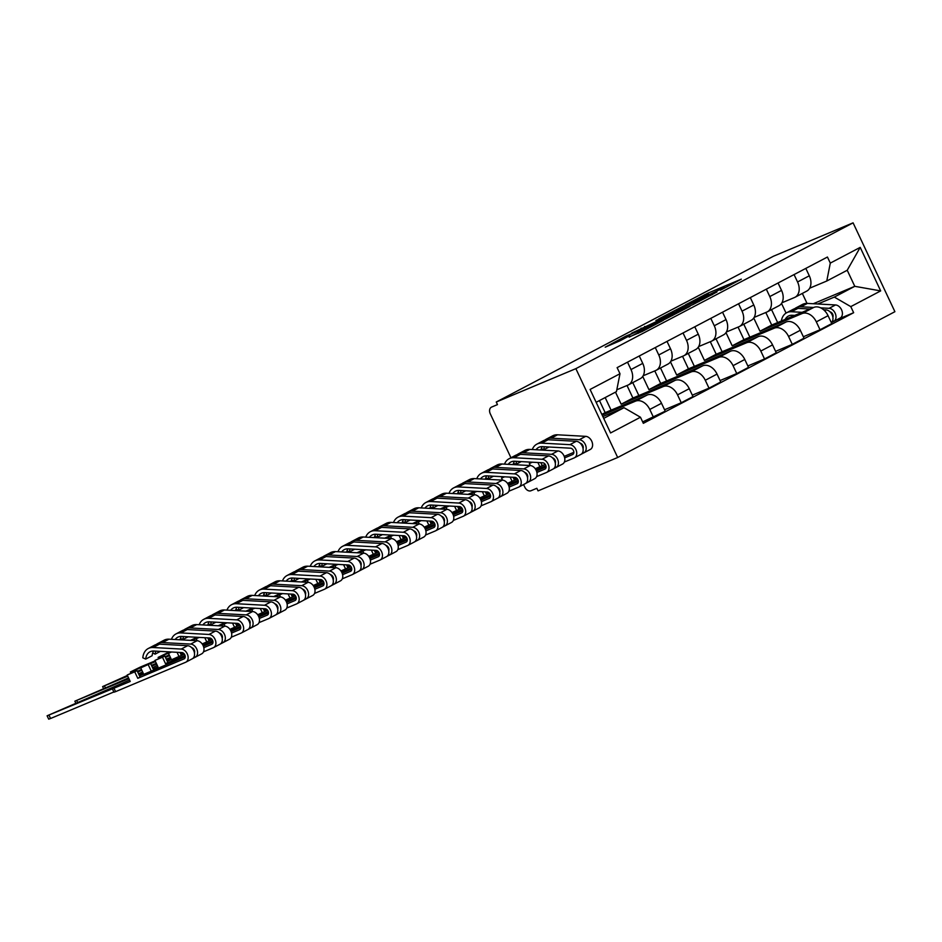 <?xml version="1.0" encoding="UTF-8"?>
<svg xmlns="http://www.w3.org/2000/svg" width="942" height="942" viewBox="0 0 942 942"><rect width="100%" height="100%" fill="white"/><g stroke="black" fill="none" stroke-linecap="round" stroke-linejoin="round"><path stroke-width="1.41" d="M720.359 290.242L741.33 279.15L707.995 293.127L685.364 304.878L702.355 296.812L707.689 294.752L703.144 297.46L722.349 288.429L724.904 287.534L720.289 290.148M629.091 336.989L642.15 331.513L663.451 320.256L625.723 336.212L605.211 347.186L620.107 340.757L629.621 335.693L621.084 339.073L632.565 333.409L656.645 323.459L629.162 337.154M575.868 368.652L496.257 402.022L773.476 256.224L853.087 222.842L575.868 368.652L617.681 457.494L894.9 311.696L853.087 222.842M692.865 304.643L716.968 291.973L683.633 305.95L658.741 318.902L692.865 304.643M689.921 306.397L665.711 318.926L631.576 333.185L661.802 319.067L668.349 315.57L655.926 320.457L689.815 306.256M523.564 484.553L524.788 487.144A5.734 4.086 -117.7 0 0 530.994 490.735L536.846 488.286L538.059 490.876L617.681 457.494M496.257 402.022L497.47 404.613L491.618 407.074A5.734 4.086 -117.7 0 0 491.394 407.18A5.734 4.086 -117.7 0 0 490.287 413.832L510.953 457.753M513.543 463.264L514.214 464.665M806.222 291.349A13.176 9.396 -117.7 0 0 806.752 291.102A13.176 9.396 -117.7 0 0 809.296 275.794L805.81 268.388M753.753 318.031L759.97 331.219L802.042 313.58A13.176 9.396 62.3 0 1 816.325 321.858L828.065 315.688A13.176 9.396 -117.7 0 0 813.782 307.41L771.71 325.049L765.811 312.508M828.065 315.688L831.786 323.589L820.046 329.759L803.349 336.753M794.071 274.569L797.556 281.976A13.176 9.396 62.3 0 1 795.013 297.272A13.176 9.396 62.3 0 1 794.483 297.519L781.907 302.794M749.879 337.154L743.791 324.213M816.325 321.858L820.046 329.759M778.469 305.95A13.176 9.396 -117.7 0 0 778.999 305.703A13.176 9.396 -117.7 0 0 781.542 290.395L778.057 282.989M775.596 351.354L792.281 344.36L804.032 338.19L800.311 330.289A13.176 9.396 -117.7 0 0 786.028 322.011L743.956 339.65L738.057 327.11M766.317 289.17L769.791 296.565A13.176 9.396 62.3 0 1 767.247 311.873A13.176 9.396 62.3 0 1 766.717 312.12L754.153 317.395M722.125 351.755L716.038 338.814M725.999 332.632L732.205 345.82L774.277 328.181A13.176 9.396 62.3 0 1 788.56 336.459L792.281 344.36M750.703 320.551A13.176 9.396 -117.7 0 0 751.233 320.292A13.176 9.396 -117.7 0 0 753.777 304.996L750.303 297.59M747.842 365.955L764.527 358.961L776.267 352.779L772.546 344.878A13.176 9.396 -117.7 0 0 758.263 336.6L716.191 354.239L710.292 341.699M738.552 303.771L742.037 311.166A13.176 9.396 62.3 0 1 739.494 326.474A13.176 9.396 62.3 0 1 738.964 326.721L726.4 331.996M694.372 366.356L688.272 353.415M698.246 347.221L704.451 360.421L746.523 342.782A13.176 9.396 62.3 0 1 760.806 351.06L764.527 358.961M722.95 335.14A13.176 9.396 -117.7 0 0 723.48 334.893A13.176 9.396 -117.7 0 0 726.023 319.585L722.538 312.191M720.077 380.556L736.762 373.562L748.513 367.38L744.792 359.479A13.176 9.396 -117.7 0 0 730.509 351.201L688.437 368.84L682.538 356.3M710.798 318.372L714.283 325.767A13.176 9.396 62.3 0 1 711.74 341.075A13.176 9.396 62.3 0 1 711.21 341.322L698.634 346.585M666.606 380.957L660.519 368.004M670.48 361.822L676.697 375.022L718.77 357.383A13.176 9.396 62.3 0 1 733.053 365.661L736.762 373.562M695.196 349.741A13.176 9.396 -117.7 0 0 695.726 349.494A13.176 9.396 -117.7 0 0 698.269 334.186L694.784 326.792M692.323 395.157L709.008 388.163L720.748 381.981L717.039 374.08A13.176 9.396 -117.7 0 0 702.756 365.802L660.683 383.441L654.772 370.901M683.032 332.962L686.518 340.368A13.176 9.396 62.3 0 1 683.974 355.676A13.176 9.396 62.3 0 1 683.445 355.923L670.881 361.186M638.853 395.558L632.765 382.605M642.727 376.423L648.932 389.623L691.004 371.984A13.176 9.396 62.3 0 1 705.287 380.262L709.008 388.163M667.431 364.342A13.176 9.396 -117.7 0 0 667.96 364.095A13.176 9.396 -117.7 0 0 670.504 348.787L667.018 341.393M664.569 409.746L681.254 402.752L692.994 396.582L689.273 388.681A13.176 9.396 -117.7 0 0 674.99 380.403L632.918 398.042L627.019 385.502M655.279 347.563L658.764 354.969A13.176 9.396 62.3 0 1 656.221 370.265A13.176 9.396 62.3 0 1 655.691 370.524L643.127 375.787M611.099 410.147L605.176 397.571M615.491 392.143L621.178 404.212L663.25 386.573A13.176 9.396 62.3 0 1 677.534 394.851L681.254 402.752M639.677 378.943A13.176 9.396 -117.7 0 0 640.207 378.696A13.176 9.396 -117.7 0 0 642.75 363.388L639.265 355.982M642.656 421.898L665.24 411.183L661.519 403.282A13.176 9.396 -117.7 0 0 647.236 395.004L605.164 412.643L599.477 400.562M627.525 362.164L630.999 369.558A13.176 9.396 62.3 0 1 628.467 384.866A13.176 9.396 62.3 0 1 627.937 385.113L616.81 389.776M602.185 415.139L635.485 401.174A13.176 9.396 62.3 0 1 649.78 409.452L653.489 417.353M601.832 414.386L605.164 412.643M621.178 404.212L632.918 398.042M648.932 389.623L660.683 383.441M676.697 375.022L688.437 368.84M704.451 360.421L716.191 354.239M732.205 345.82L743.956 339.65M759.97 331.219L771.71 325.049M817.868 303.983L834.318 297.083L854.783 286.321L847.223 270.26L826.77 281.022L809.673 288.193M813.264 303.736L854.783 286.321L880.676 290.901L850.779 306.621L834.318 297.083M781.519 303.43L786.064 313.097M807.023 303.395L802.337 293.421M826.77 281.022L830.302 263.101L860.199 247.381L880.676 290.901M603.704 418.378L624.004 407.698L640.466 417.235L643.327 423.323L853.652 312.709L850.779 306.621M640.466 417.235L610.569 432.955L590.092 389.446L619.989 373.727L616.445 391.637L596.145 402.316M830.302 263.101L827.441 257.025L617.116 367.639L619.989 373.727M624.004 407.698L602.856 416.564M777.645 322.564L771.545 309.612M837.179 319.609L853.652 312.709M860.199 247.381L847.223 270.26M712.564 294.21L683.233 306.374L675.956 310.248L712.67 294.434M672.235 314.875L683.715 309.223L664.393 317.984L672.235 314.875L672.541 315.535M794.73 315.393L792.222 315.264A13.471 9.597 -117.7 0 0 788.383 316.053A13.471 9.597 -117.7 0 0 785.216 319.385M791.256 316.853A13.471 9.597 62.3 0 1 792.057 315.252M781.365 320.998A17.191 12.246 62.3 0 1 786.652 312.756L793.058 309.388A17.191 12.246 62.3 0 1 797.956 308.375L809.92 309.023M786.652 312.756A17.191 12.246 62.3 0 1 791.551 311.743L802.066 312.32M823.602 309.777L826.075 309.918A7.159 5.11 62.3 0 1 832.281 315.134A7.159 5.11 62.3 0 1 831.327 322.611M830.102 311.884A3.438 2.449 62.3 0 1 832.563 313.945A3.438 2.449 62.3 0 1 832.869 317.148M794.648 308.74A17.191 12.246 62.3 0 1 796.084 307.798A17.191 12.246 62.3 0 1 800.971 306.786L813.617 307.469M796.084 307.798L802.49 304.431A17.191 12.246 62.3 0 1 807.376 303.418L835.507 304.949A7.159 5.11 62.3 0 1 841.901 310.66A7.159 5.11 62.3 0 1 840.134 318.055A7.159 5.11 62.3 0 1 839.852 318.196M820.682 307.857L829.101 308.317A7.159 5.11 62.3 0 1 835.495 314.027A7.159 5.11 62.3 0 1 833.729 321.422A7.159 5.11 62.3 0 1 833.446 321.563L831.35 322.67M832.799 320.174L833.446 321.563M502.345 479.761L501.556 480.09M474.803 491.3L467.974 494.373M469.387 494.456L474.709 492.219M531.853 462.192L529.322 463.499L530.287 465.548M564.658 457.871L572.606 454.55A3.438 2.449 -117.7 0 0 572.748 454.48A3.438 2.449 -117.7 0 0 573.596 450.924A3.438 2.449 -117.7 0 0 570.522 448.192L542.404 446.649A13.471 9.597 -117.7 0 0 538.565 447.45A13.471 9.597 -117.7 0 0 536.01 449.746M540.92 450.005A13.471 9.597 62.3 0 1 542.239 446.638M532.289 449.534A17.191 12.246 62.3 0 1 536.834 444.153L543.24 440.785A17.191 12.246 62.3 0 1 548.126 439.761L576.257 441.303A7.159 5.11 62.3 0 1 582.651 447.003A7.159 5.11 62.3 0 1 580.884 454.409A7.159 5.11 62.3 0 1 580.602 454.539M536.834 444.153A17.191 12.246 62.3 0 1 541.721 443.129L569.851 444.671A7.159 5.11 62.3 0 1 576.245 450.382A7.159 5.11 62.3 0 1 574.479 457.777A7.159 5.11 62.3 0 1 574.196 457.918L564.364 462.039M525.966 473.025L526.719 473.755M535.974 469.905L545.901 465.737M535.268 468.763L545.218 464.335M554.414 460.485L555.109 460.191M564.223 456.375L573.843 452.337M514.462 477.358L513.378 477.877M474.58 494.362L473.791 494.691M447.05 505.901L440.208 508.974M441.633 509.045L446.955 506.82M513.967 479.137L516.593 478.03M580.272 443.27A3.438 2.449 62.3 0 1 582.745 445.33A3.438 2.449 62.3 0 1 583.051 448.545M548.974 447.014L543.758 449.746A13.471 9.597 62.3 0 1 544.417 446.755M543.758 449.746L541.285 448.651M544.829 440.138A17.191 12.246 62.3 0 1 546.266 439.184A17.191 12.246 62.3 0 1 551.152 438.171L579.283 439.714A7.159 5.11 62.3 0 1 585.677 445.413A7.159 5.11 62.3 0 1 583.91 452.819A7.159 5.11 62.3 0 1 583.628 452.949L581.167 454.244M546.266 439.184L552.671 435.816A17.191 12.246 62.3 0 1 557.558 434.804L585.688 436.346A7.159 5.11 62.3 0 1 592.082 442.045A7.159 5.11 62.3 0 1 590.316 449.452A7.159 5.11 62.3 0 1 590.033 449.581M540.861 462.687L542.227 465.595M537.894 462.522L539.907 466.808M529.322 463.499L532.371 462.216M582.968 451.559L583.628 452.949M504.088 476.793L501.556 478.1L502.522 480.149M536.905 472.472L544.853 469.14A3.438 2.449 -117.7 0 0 544.994 469.081A3.438 2.449 -117.7 0 0 545.83 465.525A3.438 2.449 -117.7 0 0 542.769 462.793L514.638 461.25A13.471 9.597 -117.7 0 0 510.811 462.039A13.471 9.597 -117.7 0 0 508.244 464.335M513.166 464.606A13.471 9.597 62.3 0 1 514.473 461.239M504.523 464.135A17.191 12.246 62.3 0 1 509.08 458.742L515.486 455.375A17.191 12.246 62.3 0 1 520.373 454.362L548.503 455.904A7.159 5.11 62.3 0 1 554.885 461.604A7.159 5.11 62.3 0 1 553.131 469.01A7.159 5.11 62.3 0 1 552.848 469.14M509.08 458.742A17.191 12.246 62.3 0 1 513.967 457.73L542.097 459.272A7.159 5.11 62.3 0 1 548.48 464.971A7.159 5.11 62.3 0 1 546.725 472.378A7.159 5.11 62.3 0 1 546.442 472.507L536.599 476.628M498.636 488.521L498.212 487.626M508.221 484.506L518.147 480.338M507.502 483.364L517.464 478.936M526.66 475.086L527.355 474.792M536.457 470.976L546.089 466.938M486.708 491.959L485.625 492.478M446.826 508.963L446.037 509.292M419.296 520.502L412.455 523.575M413.868 523.646L419.19 521.421M486.213 493.726L488.839 492.631M552.518 457.871A3.438 2.449 62.3 0 1 554.991 459.932A3.438 2.449 62.3 0 1 555.285 463.146M521.22 461.604L516.004 464.347A13.471 9.597 62.3 0 1 516.652 461.356M516.004 464.347L513.52 463.252M517.076 454.727A17.191 12.246 62.3 0 1 518.512 453.785A17.191 12.246 62.3 0 1 523.399 452.772L551.529 454.315A7.159 5.11 62.3 0 1 557.911 460.014A7.159 5.11 62.3 0 1 556.157 467.42A7.159 5.11 62.3 0 1 555.862 467.55L553.401 468.845M518.512 453.785L524.918 450.417A17.191 12.246 62.3 0 1 529.804 449.405L557.935 450.947A7.159 5.11 62.3 0 1 564.317 456.646A7.159 5.11 62.3 0 1 562.562 464.053A7.159 5.11 62.3 0 1 562.268 464.182M513.096 477.288L514.462 480.196M510.14 477.123L512.154 481.409M501.556 478.1L504.618 476.817M555.215 466.16L555.862 467.55M476.334 491.394L473.802 492.701L474.768 494.75M509.151 487.073L517.099 483.741A3.438 2.449 -117.7 0 0 517.229 483.682A3.438 2.449 -117.7 0 0 518.076 480.126A3.438 2.449 -117.7 0 0 515.015 477.382L486.884 475.851A13.471 9.597 -117.7 0 0 483.058 476.64A13.471 9.597 -117.7 0 0 480.491 478.936M485.413 479.207A13.471 9.597 62.3 0 1 486.72 475.84M476.77 478.736A17.191 12.246 62.3 0 1 481.315 473.343L487.72 469.976A17.191 12.246 62.3 0 1 492.619 468.963L520.738 470.505A7.159 5.11 62.3 0 1 527.131 476.205A7.159 5.11 62.3 0 1 525.377 483.611A7.159 5.11 62.3 0 1 525.083 483.741M481.315 473.343A17.191 12.246 62.3 0 1 486.213 472.331L514.332 473.873A7.159 5.11 62.3 0 1 520.726 479.572A7.159 5.11 62.3 0 1 518.971 486.979A7.159 5.11 62.3 0 1 518.677 487.108L508.845 491.229M470.447 502.227L471.2 502.946M480.455 499.107L490.393 494.939M479.749 497.953L489.699 493.537M498.895 489.687L499.601 489.393M508.704 485.566L518.324 481.539M458.954 506.56L457.859 507.079M419.072 523.564L418.283 523.893M391.531 535.103L384.701 538.165M386.114 538.247L391.436 536.022M458.448 508.327L461.074 507.232M524.765 472.472A3.438 2.449 62.3 0 1 527.226 474.532A3.438 2.449 62.3 0 1 527.532 477.735M493.455 476.205L488.25 478.948A13.471 9.597 62.3 0 1 488.898 475.957M488.25 478.948L485.766 477.853M489.31 469.328A17.191 12.246 62.3 0 1 490.747 468.386A17.191 12.246 62.3 0 1 495.645 467.373L523.764 468.916A7.159 5.11 62.3 0 1 530.158 474.615A7.159 5.11 62.3 0 1 528.403 482.01A7.159 5.11 62.3 0 1 528.109 482.151L525.648 483.446M490.747 468.386L497.152 465.018A17.191 12.246 62.3 0 1 502.051 464.006L530.169 465.536A7.159 5.11 62.3 0 1 536.563 471.247A7.159 5.11 62.3 0 1 534.809 478.642A7.159 5.11 62.3 0 1 534.514 478.783M485.342 491.877L486.708 494.797M482.375 491.724L484.4 496.01M473.802 492.701L476.852 491.418M527.461 480.761L528.109 482.151M448.58 505.984L446.049 507.291L447.014 509.351M481.386 501.674L489.334 498.342A3.438 2.449 -117.7 0 0 489.475 498.271A3.438 2.449 -117.7 0 0 490.323 494.727A3.438 2.449 -117.7 0 0 487.25 491.983L459.131 490.441A13.471 9.597 -117.7 0 0 455.292 491.241A13.471 9.597 -117.7 0 0 452.737 493.537M457.647 493.808A13.471 9.597 62.3 0 1 458.954 490.441M449.004 493.337A17.191 12.246 62.3 0 1 453.561 487.944L459.967 484.577A17.191 12.246 62.3 0 1 464.853 483.564L492.984 485.095A7.159 5.11 62.3 0 1 499.378 490.806A7.159 5.11 62.3 0 1 497.612 498.2A7.159 5.11 62.3 0 1 497.329 498.342M453.561 487.944A17.191 12.246 62.3 0 1 458.448 486.932L486.578 488.474A7.159 5.11 62.3 0 1 492.972 494.173A7.159 5.11 62.3 0 1 491.206 501.568A7.159 5.11 62.3 0 1 490.923 501.709L481.091 505.83M443.117 517.723L442.693 516.828M452.702 513.696L462.628 509.54M451.995 512.554L461.945 508.138M471.141 504.276L471.836 503.982M480.95 500.167L490.57 496.14M431.189 521.15L430.105 521.68M391.307 538.153L390.518 538.494M363.777 549.704L356.936 552.766M358.36 552.848L363.683 550.611M430.694 522.928L433.32 521.833M496.999 487.073A3.438 2.449 62.3 0 1 499.472 489.133A3.438 2.449 62.3 0 1 499.778 492.336M465.701 490.806L460.485 493.549A13.471 9.597 62.3 0 1 461.144 490.558M460.485 493.549L458.012 492.454M461.556 483.929A17.191 12.246 62.3 0 1 462.993 482.987A17.191 12.246 62.3 0 1 467.88 481.963L496.01 483.505A7.159 5.11 62.3 0 1 502.404 489.216A7.159 5.11 62.3 0 1 500.638 496.611A7.159 5.11 62.3 0 1 500.355 496.752L497.894 498.047M462.993 482.987L469.399 479.619A17.191 12.246 62.3 0 1 474.285 478.595L502.416 480.137A7.159 5.11 62.3 0 1 508.81 485.848A7.159 5.11 62.3 0 1 507.043 493.243A7.159 5.11 62.3 0 1 506.761 493.384M457.577 506.478L458.954 509.387M454.621 506.313L456.635 510.611M446.049 507.291L449.098 506.019M499.696 495.362L500.355 496.752M420.815 520.585L418.283 521.892L419.249 523.94M453.632 516.275L461.58 512.943A3.438 2.449 -117.7 0 0 461.721 512.872A3.438 2.449 -117.7 0 0 462.557 509.328A3.438 2.449 -117.7 0 0 459.496 506.584L431.365 505.042A13.471 9.597 -117.7 0 0 427.538 505.842A13.471 9.597 -117.7 0 0 424.972 508.138M429.893 508.409A13.471 9.597 62.3 0 1 431.2 505.042M421.251 507.938A17.191 12.246 62.3 0 1 425.808 502.545L432.213 499.178A17.191 12.246 62.3 0 1 437.1 498.153L465.23 499.696A7.159 5.11 62.3 0 1 471.612 505.407A7.159 5.11 62.3 0 1 469.858 512.801A7.159 5.11 62.3 0 1 469.563 512.943M425.808 502.545A17.191 12.246 62.3 0 1 430.694 501.533L458.825 503.063A7.159 5.11 62.3 0 1 465.207 508.774A7.159 5.11 62.3 0 1 463.452 516.169A7.159 5.11 62.3 0 1 463.158 516.31L453.326 520.431M414.939 531.429L415.681 532.148M424.936 528.297L434.874 524.141M424.23 527.155L434.18 522.739M443.376 518.877L444.082 518.583M453.184 514.768L462.816 510.729M403.435 535.751L402.352 536.281M363.553 552.754L362.764 553.084M336.023 564.305L329.182 567.367M330.595 567.449L335.917 565.212M402.94 537.529L405.566 536.422M469.246 501.662A3.438 2.449 62.3 0 1 471.718 503.735A3.438 2.449 62.3 0 1 472.013 506.937M437.936 505.407L432.731 508.15A13.471 9.597 62.3 0 1 433.379 505.159M432.731 508.15L430.247 507.043M433.803 498.53A17.191 12.246 62.3 0 1 435.228 497.588A17.191 12.246 62.3 0 1 440.126 496.564L468.245 498.106A7.159 5.11 62.3 0 1 474.638 503.817A7.159 5.11 62.3 0 1 472.884 511.212A7.159 5.11 62.3 0 1 472.59 511.353L470.129 512.648M435.228 497.588L441.633 494.22A17.191 12.246 62.3 0 1 446.532 493.196L474.65 494.738A7.159 5.11 62.3 0 1 481.044 500.449A7.159 5.11 62.3 0 1 479.29 507.844A7.159 5.11 62.3 0 1 478.995 507.973M429.823 521.079L431.189 523.987M426.867 520.914L428.881 525.212M418.283 521.892L421.345 520.62M471.942 509.963L472.59 511.353M393.061 535.186L390.53 536.493L391.495 538.541M425.878 530.876L433.826 527.544A3.438 2.449 -117.7 0 0 433.956 527.473A3.438 2.449 -117.7 0 0 434.804 523.917A3.438 2.449 -117.7 0 0 431.73 521.185L403.612 519.643A13.471 9.597 -117.7 0 0 399.773 520.443A13.471 9.597 -117.7 0 0 397.218 522.739M402.128 523.01A13.471 9.597 62.3 0 1 403.447 519.631M393.497 522.527A17.191 12.246 62.3 0 1 398.042 517.146L404.448 513.779A17.191 12.246 62.3 0 1 409.346 512.754L437.465 514.297A7.159 5.11 62.3 0 1 443.859 520.008A7.159 5.11 62.3 0 1 442.104 527.402A7.159 5.11 62.3 0 1 441.81 527.544M398.042 517.146A17.191 12.246 62.3 0 1 402.94 516.122L431.059 517.664A7.159 5.11 62.3 0 1 437.453 523.375A7.159 5.11 62.3 0 1 435.699 530.77A7.159 5.11 62.3 0 1 435.404 530.911L425.572 535.032M387.598 546.913L387.174 546.019M397.183 542.898L407.121 538.742M396.476 541.756L406.426 537.34M415.622 533.478L416.329 533.184M425.431 529.369L435.051 525.33M375.681 550.352L374.586 550.87M335.799 567.355L334.999 567.685M308.258 578.894L301.428 581.968M302.841 582.038L308.164 579.813M375.175 552.13L377.801 551.023M441.492 516.263A3.438 2.449 62.3 0 1 443.953 518.336A3.438 2.449 62.3 0 1 444.259 521.538M410.182 520.008L404.966 522.739A13.471 9.597 62.3 0 1 405.625 519.748M404.966 522.739L402.493 521.644M406.037 513.131A17.191 12.246 62.3 0 1 407.474 512.189A17.191 12.246 62.3 0 1 412.361 511.165L440.491 512.707A7.159 5.11 62.3 0 1 446.885 518.406A7.159 5.11 62.3 0 1 445.119 525.813A7.159 5.11 62.3 0 1 444.836 525.942L442.375 527.237M407.474 512.189L413.879 508.81A17.191 12.246 62.3 0 1 418.766 507.797L446.897 509.339A7.159 5.11 62.3 0 1 453.29 515.038A7.159 5.11 62.3 0 1 451.524 522.445A7.159 5.11 62.3 0 1 451.242 522.575M402.069 535.68L403.435 538.588M399.102 535.515L401.127 539.801M390.53 536.493L393.579 535.209M444.188 524.553L444.836 525.942M365.308 549.787L362.776 551.094L363.73 553.142M398.113 545.465L406.061 542.133A3.438 2.449 -117.7 0 0 406.202 542.074A3.438 2.449 -117.7 0 0 407.05 538.518A3.438 2.449 -117.7 0 0 403.977 535.786L375.846 534.244A13.471 9.597 -117.7 0 0 372.019 535.044A13.471 9.597 -117.7 0 0 369.464 537.34M374.374 537.599A13.471 9.597 62.3 0 1 375.681 534.232M365.732 537.128A17.191 12.246 62.3 0 1 370.288 531.747L376.694 528.368A17.191 12.246 62.3 0 1 381.581 527.355L409.711 528.898A7.159 5.11 62.3 0 1 416.105 534.597A7.159 5.11 62.3 0 1 414.339 542.003A7.159 5.11 62.3 0 1 414.056 542.133M370.288 531.747A17.191 12.246 62.3 0 1 375.175 530.723L403.306 532.265A7.159 5.11 62.3 0 1 409.699 537.964A7.159 5.11 62.3 0 1 407.933 545.371A7.159 5.11 62.3 0 1 407.65 545.5L397.818 549.633M359.844 561.514L359.42 560.62M369.429 557.499L379.355 553.331M368.722 556.357L378.672 551.93M387.868 548.079L388.563 547.785M397.677 543.97L407.297 539.931M347.916 564.953L346.833 565.471M308.034 581.956L307.245 582.286M280.504 593.495L273.663 596.569M275.088 596.639L280.398 594.414M347.421 566.719L350.047 565.624M413.726 530.864A3.438 2.449 62.3 0 1 416.199 532.925A3.438 2.449 62.3 0 1 416.505 536.139M382.428 534.597L377.212 537.34A13.471 9.597 62.3 0 1 377.872 534.35M377.212 537.34L374.739 536.245M378.284 527.732A17.191 12.246 62.3 0 1 379.72 526.778A17.191 12.246 62.3 0 1 384.607 525.766L412.737 527.308A7.159 5.11 62.3 0 1 419.119 533.007A7.159 5.11 62.3 0 1 417.365 540.414A7.159 5.11 62.3 0 1 417.082 540.543L414.61 541.838M379.72 526.778L386.126 523.411A17.191 12.246 62.3 0 1 391.012 522.398L419.143 523.94A7.159 5.11 62.3 0 1 425.525 529.639A7.159 5.11 62.3 0 1 423.77 537.046A7.159 5.11 62.3 0 1 423.488 537.175M374.304 550.281L375.681 553.189M371.348 550.116L373.362 554.402M362.776 551.094L365.826 549.81M416.423 539.154L417.082 540.543M337.542 564.388L335.011 565.695L335.976 567.743M370.359 560.066L378.307 556.734A3.438 2.449 -117.7 0 0 378.448 556.675A3.438 2.449 -117.7 0 0 379.285 553.119A3.438 2.449 -117.7 0 0 376.223 550.387L348.093 548.845A13.471 9.597 -117.7 0 0 344.266 549.633A13.471 9.597 -117.7 0 0 341.699 551.93M346.621 552.2A13.471 9.597 62.3 0 1 347.928 548.833M337.978 551.729A17.191 12.246 62.3 0 1 342.523 546.336L348.929 542.969A17.191 12.246 62.3 0 1 353.827 541.956L381.946 543.499A7.159 5.11 62.3 0 1 388.339 549.198A7.159 5.11 62.3 0 1 386.585 556.604A7.159 5.11 62.3 0 1 386.291 556.734M342.523 546.336A17.191 12.246 62.3 0 1 347.421 545.324L375.54 546.866A7.159 5.11 62.3 0 1 381.934 552.565A7.159 5.11 62.3 0 1 380.179 559.972A7.159 5.11 62.3 0 1 379.885 560.101L370.053 564.223M331.666 575.221L332.408 575.939M341.663 572.1L351.602 567.932M340.957 570.946L350.907 566.531M360.103 562.68L360.81 562.386M369.912 558.571L379.544 554.532M320.162 579.554L319.067 580.072M280.28 596.557L279.491 596.887M252.75 608.096L245.909 611.17M247.322 611.24L252.644 609.015M319.656 581.32L322.282 580.225M385.973 545.465A3.438 2.449 62.3 0 1 388.445 547.526A3.438 2.449 62.3 0 1 388.74 550.74M354.663 549.198L349.458 551.941A13.471 9.597 62.3 0 1 350.106 548.951M349.458 551.941L346.974 550.846M350.53 542.321A17.191 12.246 62.3 0 1 351.955 541.379A17.191 12.246 62.3 0 1 356.853 540.367L384.972 541.909A7.159 5.11 62.3 0 1 391.366 547.608A7.159 5.11 62.3 0 1 389.611 555.015A7.159 5.11 62.3 0 1 389.317 555.144L386.856 556.439M351.955 541.379L358.36 538.012A17.191 12.246 62.3 0 1 363.259 536.999L391.377 538.541A7.159 5.11 62.3 0 1 397.771 544.24A7.159 5.11 62.3 0 1 396.017 551.635A7.159 5.11 62.3 0 1 395.722 551.777M346.55 564.882L347.916 567.79M343.583 564.717L345.608 569.003M335.011 565.695L338.06 564.411M388.669 553.755L389.317 555.144M309.788 578.977L307.257 580.296L308.222 582.344M342.605 574.667L350.542 571.335A3.438 2.449 -117.7 0 0 350.683 571.276A3.438 2.449 -117.7 0 0 351.531 567.72A3.438 2.449 -117.7 0 0 348.458 564.976L320.339 563.446A13.471 9.597 -117.7 0 0 316.5 564.234A13.471 9.597 -117.7 0 0 313.945 566.531M318.855 566.801A13.471 9.597 62.3 0 1 320.174 563.434M310.224 566.33A17.191 12.246 62.3 0 1 314.769 560.937L321.175 557.57A17.191 12.246 62.3 0 1 326.062 556.557L354.192 558.1A7.159 5.11 62.3 0 1 360.586 563.799A7.159 5.11 62.3 0 1 358.82 571.193A7.159 5.11 62.3 0 1 358.537 571.335M314.769 560.937A17.191 12.246 62.3 0 1 319.656 559.925L347.786 561.467A7.159 5.11 62.3 0 1 354.18 567.166A7.159 5.11 62.3 0 1 352.414 574.573A7.159 5.11 62.3 0 1 352.131 574.702L342.299 578.824M303.901 589.822L304.655 590.54M313.91 586.701L323.836 582.533M313.203 585.547L323.153 581.132M332.349 577.281L333.056 576.987M342.158 573.16L351.778 569.133M292.409 594.155L291.313 594.673M252.527 611.146L251.726 611.488M224.985 622.697L218.155 625.759M219.568 625.841L224.891 623.616M291.902 595.921L294.528 594.826M358.207 560.066A3.438 2.449 62.3 0 1 360.68 562.127A3.438 2.449 62.3 0 1 360.986 565.33M326.909 563.799L321.693 566.542A13.471 9.597 62.3 0 1 322.352 563.552M321.693 566.542L319.22 565.447M322.765 556.922A17.191 12.246 62.3 0 1 324.201 555.98A17.191 12.246 62.3 0 1 329.088 554.968L357.218 556.498A7.159 5.11 62.3 0 1 363.612 562.209A7.159 5.11 62.3 0 1 361.846 569.604A7.159 5.11 62.3 0 1 361.563 569.745L359.102 571.04M324.201 555.98L330.607 552.613A17.191 12.246 62.3 0 1 335.493 551.588L363.624 553.131A7.159 5.11 62.3 0 1 370.018 558.841A7.159 5.11 62.3 0 1 368.251 566.236A7.159 5.11 62.3 0 1 367.969 566.377M318.796 579.471L320.162 582.392M315.829 579.318L317.843 583.604M307.257 580.296L310.307 579.012M360.904 568.356L361.563 569.745M282.035 593.578L279.491 594.885L280.457 596.934M314.84 589.268L322.788 585.936A3.438 2.449 -117.7 0 0 322.929 585.865A3.438 2.449 -117.7 0 0 323.777 582.321A3.438 2.449 -117.7 0 0 320.704 579.577L292.573 578.035A13.471 9.597 -117.7 0 0 288.747 578.835A13.471 9.597 -117.7 0 0 286.191 581.132M291.102 581.402A13.471 9.597 62.3 0 1 292.409 578.035M282.459 580.931A17.191 12.246 62.3 0 1 287.016 575.538L293.421 572.171A17.191 12.246 62.3 0 1 298.308 571.158L326.438 572.689A7.159 5.11 62.3 0 1 332.82 578.4A7.159 5.11 62.3 0 1 331.066 585.794A7.159 5.11 62.3 0 1 330.783 585.936M287.016 575.538A17.191 12.246 62.3 0 1 291.902 574.526L320.033 576.068A7.159 5.11 62.3 0 1 326.415 581.767A7.159 5.11 62.3 0 1 324.66 589.162A7.159 5.11 62.3 0 1 324.378 589.303L314.546 593.425M276.147 604.423L276.889 605.141M286.156 601.29L296.082 597.134M285.438 600.148L295.399 595.733M304.596 591.87L305.29 591.576M314.392 587.761L324.024 583.734M264.643 608.744L263.56 609.274M224.761 625.747L223.972 626.077M197.231 637.298L190.39 640.36M191.815 640.442L197.125 638.205M264.149 610.522L266.774 609.415M330.454 574.655A3.438 2.449 62.3 0 1 332.926 576.728A3.438 2.449 62.3 0 1 333.233 579.931M299.156 578.4L293.939 581.143A13.471 9.597 62.3 0 1 294.599 578.153M293.939 581.143L291.467 580.048M295.011 571.523A17.191 12.246 62.3 0 1 296.447 570.581A17.191 12.246 62.3 0 1 301.334 569.557L329.464 571.099A7.159 5.11 62.3 0 1 335.847 576.81A7.159 5.11 62.3 0 1 334.092 584.205A7.159 5.11 62.3 0 1 333.809 584.346L331.337 585.641M296.447 570.581L302.853 567.214A17.191 12.246 62.3 0 1 307.74 566.189L335.87 567.732A7.159 5.11 62.3 0 1 342.252 573.442A7.159 5.11 62.3 0 1 340.498 580.837A7.159 5.11 62.3 0 1 340.215 580.978M291.031 594.072L292.409 596.981M288.075 593.907L290.089 598.205M279.491 594.885L282.553 593.613M333.15 582.957L333.809 584.346M254.269 608.179L251.738 609.486L252.703 611.535M287.086 603.869L295.034 600.537A3.438 2.449 -117.7 0 0 295.164 600.466A3.438 2.449 -117.7 0 0 296.012 596.922A3.438 2.449 -117.7 0 0 292.95 594.178L264.82 592.636A13.471 9.597 -117.7 0 0 260.993 593.436A13.471 9.597 -117.7 0 0 258.426 595.733M263.348 596.003A13.471 9.597 62.3 0 1 264.655 592.636M254.705 595.532A17.191 12.246 62.3 0 1 259.25 590.139L265.656 586.772A17.191 12.246 62.3 0 1 270.554 585.747L298.673 587.29A7.159 5.11 62.3 0 1 305.067 593.001A7.159 5.11 62.3 0 1 303.312 600.395A7.159 5.11 62.3 0 1 303.018 600.537M259.25 590.139A17.191 12.246 62.3 0 1 264.149 589.115L292.267 590.658A7.159 5.11 62.3 0 1 298.661 596.368A7.159 5.11 62.3 0 1 296.907 603.763A7.159 5.11 62.3 0 1 296.612 603.904L286.78 608.026M248.394 619.024L249.135 619.742M258.391 615.891L268.329 611.735M257.684 614.749L267.634 610.334M276.83 606.471L277.537 606.177M286.639 602.362L296.259 598.323M236.889 623.345L235.794 623.875M197.008 640.348L196.219 640.678M169.466 651.888L158.126 657.386L169.372 652.806M236.383 625.123L239.009 624.016M302.7 589.256A3.438 2.449 62.3 0 1 305.173 591.329A3.438 2.449 62.3 0 1 305.467 594.532M271.39 593.001L266.186 595.744A13.471 9.597 62.3 0 1 266.833 592.753M266.186 595.744L263.701 594.638M267.245 586.124A17.191 12.246 62.3 0 1 268.682 585.182A17.191 12.246 62.3 0 1 273.58 584.158L301.699 585.7A7.159 5.11 62.3 0 1 308.093 591.411A7.159 5.11 62.3 0 1 306.338 598.806A7.159 5.11 62.3 0 1 306.044 598.947L303.583 600.242M268.682 585.182L275.088 581.815A17.191 12.246 62.3 0 1 279.986 580.79L308.105 582.333A7.159 5.11 62.3 0 1 314.498 588.032A7.159 5.11 62.3 0 1 312.744 595.438A7.159 5.11 62.3 0 1 312.45 595.568M263.277 608.673L264.643 611.582M260.31 608.508L262.335 612.795M251.738 609.486L254.787 608.214M305.396 597.558L306.044 598.947M226.516 622.78L223.984 624.087L224.95 626.136M259.333 618.47L267.269 615.138A3.438 2.449 -117.7 0 0 267.41 615.067A3.438 2.449 -117.7 0 0 268.258 611.511A3.438 2.449 -117.7 0 0 265.185 608.779L237.066 607.237A13.471 9.597 -117.7 0 0 233.227 608.037A13.471 9.597 -117.7 0 0 230.672 610.334M235.582 610.604A13.471 9.597 62.3 0 1 236.901 607.225M226.951 610.122A17.191 12.246 62.3 0 1 231.496 604.74L237.902 601.373A17.191 12.246 62.3 0 1 242.789 600.348L270.919 601.891A7.159 5.11 62.3 0 1 277.313 607.59A7.159 5.11 62.3 0 1 275.547 614.996A7.159 5.11 62.3 0 1 275.264 615.126M231.496 604.74A17.191 12.246 62.3 0 1 236.383 603.716L264.514 605.259A7.159 5.11 62.3 0 1 270.907 610.969A7.159 5.11 62.3 0 1 269.141 618.364A7.159 5.11 62.3 0 1 268.859 618.505L259.026 622.627M220.628 633.613L221.382 634.343M230.637 630.492L240.563 626.324M229.93 629.35L239.88 624.923M249.077 621.072L249.771 620.778M258.885 616.963L268.505 612.924M209.124 637.946L208.041 638.464M169.242 654.949L165.109 656.68M155.159 660.86L140.429 667.03L130.373 671.987L141.618 667.407M150.626 663.627L155.501 661.59M165.462 657.41L169.595 655.679M208.629 639.724L211.255 638.617M274.934 603.857A3.438 2.449 62.3 0 1 277.407 605.93A3.438 2.449 62.3 0 1 277.713 609.133M243.637 607.602L238.42 610.334A13.471 9.597 62.3 0 1 239.08 607.343M238.42 610.334L235.947 609.238M239.492 600.725A17.191 12.246 62.3 0 1 240.928 599.771A17.191 12.246 62.3 0 1 245.815 598.759L273.945 600.301A7.159 5.11 62.3 0 1 280.339 606A7.159 5.11 62.3 0 1 278.573 613.407A7.159 5.11 62.3 0 1 278.29 613.536L275.829 614.832M240.928 599.771L247.334 596.404A17.191 12.246 62.3 0 1 252.22 595.391L280.351 596.934A7.159 5.11 62.3 0 1 286.745 602.633A7.159 5.11 62.3 0 1 284.979 610.039A7.159 5.11 62.3 0 1 284.696 610.169M235.524 623.274L236.889 626.183M232.556 623.109L234.57 627.396M223.984 624.087L227.034 622.803M277.631 612.147L278.29 613.536M166.616 659.883L170.914 658.493M198.75 637.381L196.219 638.688L197.184 640.737M231.567 633.059L239.515 629.727A3.438 2.449 -117.7 0 0 239.657 629.668A3.438 2.449 -117.7 0 0 240.493 626.112A3.438 2.449 -117.7 0 0 237.431 623.38L209.301 621.838A13.471 9.597 -117.7 0 0 205.474 622.638A13.471 9.597 -117.7 0 0 202.907 624.923M207.829 625.194A13.471 9.597 62.3 0 1 209.136 621.826M199.186 624.723A17.191 12.246 62.3 0 1 203.743 619.341L210.148 615.962A17.191 12.246 62.3 0 1 215.035 614.949L243.166 616.492A7.159 5.11 62.3 0 1 249.548 622.191A7.159 5.11 62.3 0 1 247.793 629.597A7.159 5.11 62.3 0 1 247.51 629.727M203.743 619.341A17.191 12.246 62.3 0 1 208.629 618.317L236.76 619.86A7.159 5.11 62.3 0 1 243.142 625.559A7.159 5.11 62.3 0 1 241.387 632.965A7.159 5.11 62.3 0 1 241.105 633.095L231.273 637.228M192.875 648.214L193.616 648.944M202.883 645.093L212.81 640.925M202.165 643.951L212.127 639.524M221.323 635.673L222.018 635.379M231.12 631.564L240.752 627.525M181.37 652.547L180.287 653.065M170.408 657.422L166.275 659.153M156.325 663.333L151.45 665.37M141.488 669.55L137.355 671.281M127.406 675.449L102.619 686.588L127.747 676.179M137.697 672.011L141.83 670.28M151.792 666.1L156.666 664.063M180.876 654.313L183.502 653.218M247.181 618.458A3.438 2.449 62.3 0 1 249.654 620.519A3.438 2.449 62.3 0 1 249.96 623.734M215.883 622.191L210.667 624.935A13.471 9.597 62.3 0 1 211.314 621.944M210.667 624.935L208.182 623.839M211.738 615.326A17.191 12.246 62.3 0 1 213.175 614.372A17.191 12.246 62.3 0 1 218.061 613.36L246.192 614.902A7.159 5.11 62.3 0 1 252.574 620.601A7.159 5.11 62.3 0 1 250.819 628.008A7.159 5.11 62.3 0 1 250.537 628.137L248.064 629.433M213.175 614.372L219.58 611.005A17.191 12.246 62.3 0 1 224.467 609.992L252.597 611.535A7.159 5.11 62.3 0 1 258.979 617.234A7.159 5.11 62.3 0 1 257.225 624.64A7.159 5.11 62.3 0 1 256.942 624.77M207.758 637.875L209.136 640.784M204.803 637.71L206.816 641.997M196.219 638.688L199.28 637.404M249.877 626.748L250.537 628.137M138.863 674.484L143.16 673.094M153.11 668.914L157.985 666.877L154.947 660.401L162.483 657.233L165.533 663.71L167.853 662.497L164.803 656.021L154.947 660.401M170.997 651.982L168.465 653.289L171.515 659.765L184.361 654.125M203.813 647.66L211.762 644.328A3.438 2.449 -117.7 0 0 211.891 644.269A3.438 2.449 -117.7 0 0 212.739 640.713A3.438 2.449 -117.7 0 0 209.677 637.981L181.547 636.439A13.471 9.597 -117.7 0 0 177.72 637.228A13.471 9.597 -117.7 0 0 175.153 639.524M180.075 639.795A13.471 9.597 62.3 0 1 181.382 636.427M171.432 639.324A17.191 12.246 62.3 0 1 175.977 633.931L182.383 630.563A17.191 12.246 62.3 0 1 187.281 629.55L215.4 631.093A7.159 5.11 62.3 0 1 221.794 636.792A7.159 5.11 62.3 0 1 220.039 644.198A7.159 5.11 62.3 0 1 219.745 644.328M175.977 633.931A17.191 12.246 62.3 0 1 180.876 632.918L208.994 634.461A7.159 5.11 62.3 0 1 215.388 640.16A7.159 5.11 62.3 0 1 213.634 647.566A7.159 5.11 62.3 0 1 213.339 647.696L203.507 651.817M165.533 663.71L185.056 655.526M193.557 650.274L194.264 649.98M203.366 646.165L212.986 642.126M171.42 659.553L167.287 661.284M157.326 665.464L152.522 667.666M142.654 672.023L138.521 673.754M128.559 677.922L74.854 701.189L128.913 678.652M219.427 633.059A3.438 2.449 62.3 0 1 221.9 635.12A3.438 2.449 62.3 0 1 222.194 638.323M188.117 636.792L182.913 639.536A13.471 9.597 62.3 0 1 183.56 636.545M182.913 639.536L180.428 638.441M183.973 629.915A17.191 12.246 62.3 0 1 185.409 628.973A17.191 12.246 62.3 0 1 190.308 627.961L218.426 629.503A7.159 5.11 62.3 0 1 224.82 635.202A7.159 5.11 62.3 0 1 223.066 642.597A7.159 5.11 62.3 0 1 222.771 642.738L220.31 644.034M185.409 628.973L191.815 625.606A17.191 12.246 62.3 0 1 196.713 624.593L224.832 626.124A7.159 5.11 62.3 0 1 231.226 631.835A7.159 5.11 62.3 0 1 229.471 639.229A7.159 5.11 62.3 0 1 229.177 639.371M180.004 652.465L181.37 655.385M177.037 652.311L179.062 656.598M168.465 653.289L171.515 652.005M162.483 657.233L164.803 656.021M222.124 641.349L222.771 642.738M129.572 680.065L47.1 715.79L130.231 681.466L127.182 675.002L134.73 671.834L137.779 678.311L140.087 677.086L137.049 670.61L127.182 675.002M140.711 667.878L150.567 663.498L140.711 667.878L143.749 674.354L185.233 656.727M137.779 678.311L183.996 658.929A3.438 2.449 -117.7 0 0 184.137 658.87A3.438 2.449 -117.7 0 0 184.985 655.314A3.438 2.449 -117.7 0 0 181.912 652.571L153.793 651.028A13.471 9.597 -117.7 0 0 149.955 651.829A13.471 9.597 -117.7 0 0 145.716 659.094L142.819 657.81A17.191 12.246 62.3 0 1 148.224 648.532A17.191 12.246 62.3 0 1 153.11 647.519L181.241 649.062A7.159 5.11 62.3 0 1 187.635 654.761A7.159 5.11 62.3 0 1 185.868 662.167A7.159 5.11 62.3 0 1 185.586 662.297L115.595 691.64L113.958 692.205L112.381 688.837M153.628 651.028A13.471 9.597 62.3 0 0 152.121 655.726L145.716 659.094M148.224 648.532L154.629 645.164A17.191 12.246 62.3 0 1 159.516 644.151L187.646 645.694A7.159 5.11 62.3 0 1 194.04 651.393A7.159 5.11 62.3 0 1 192.274 658.788A7.159 5.11 62.3 0 1 191.991 658.929M143.655 674.154L139.522 675.885M191.662 647.66A3.438 2.449 62.3 0 1 194.134 649.721A3.438 2.449 62.3 0 1 194.441 652.924M160.364 651.393L155.147 654.137A13.471 9.597 62.3 0 1 155.807 651.146M155.147 654.137L152.675 653.042M156.219 644.516A17.191 12.246 62.3 0 1 157.655 643.574A17.191 12.246 62.3 0 1 162.542 642.562L190.673 644.092A7.159 5.11 62.3 0 1 197.066 649.803A7.159 5.11 62.3 0 1 195.3 657.198A7.159 5.11 62.3 0 1 195.018 657.339L192.557 658.635M157.655 643.574L164.061 640.207A17.191 12.246 62.3 0 1 168.948 639.182L197.078 640.725A7.159 5.11 62.3 0 1 203.472 646.436A7.159 5.11 62.3 0 1 201.706 653.83A7.159 5.11 62.3 0 1 201.423 653.972M113.852 691.97L50.55 718.499L48.69 719.158L47.1 715.79M150.567 663.498L153.617 669.974M148.259 664.722L151.297 671.199M134.73 671.834L137.049 670.61M194.358 655.95L195.018 657.339M677.534 394.851L689.273 388.681M705.287 380.262L717.039 374.08M733.053 365.661L744.792 359.479M760.806 351.06L772.546 344.878M788.56 336.459L800.311 330.289M649.78 409.452L661.519 403.282M635.485 401.174L647.236 395.004M663.25 386.573L674.99 380.403M658.764 354.969L670.504 348.787M691.004 371.984L702.756 365.802M686.518 340.368L698.269 334.186M718.77 357.383L730.509 351.201M714.283 325.767L726.023 319.585M746.523 342.782L758.263 336.6M742.037 311.166L753.777 304.996M774.277 328.181L786.028 322.011M769.791 296.565L781.542 290.395M802.042 313.58L813.782 307.41M797.556 281.976L809.296 275.794M630.999 369.558L642.75 363.388M704.84 295.764L704.404 294.822M708.725 294.669L707.995 293.127M679.029 310.448L678.511 309.353M698.858 301.699L698.517 300.969M641.537 329.064L641.09 328.122M645.199 327.522L644.693 326.427M658.717 321.858L658.211 320.763M662.391 320.315L661.802 319.067M665.017 319.22L664.499 318.125M638.358 333.291L637.911 332.349M641.961 331.619L641.514 330.654M645.47 329.771L645.164 329.123M623.522 338.967L623.227 338.331M797.956 308.375L791.551 311.743M826.075 309.918L824.591 310.695M807.376 303.418L800.971 306.786M835.507 304.949L829.101 308.317M548.126 439.761L541.721 443.129M576.257 441.303L569.851 444.671M557.558 434.804L551.152 438.171M585.688 436.346L579.283 439.714M520.373 454.362L513.967 457.73M548.503 455.904L542.097 459.272M529.804 449.405L523.399 452.772M557.935 450.947L551.529 454.315M492.619 468.963L486.213 472.331M520.738 470.505L514.332 473.873M502.051 464.006L495.645 467.373M530.169 465.536L523.764 468.916M464.853 483.564L458.448 486.932M492.984 485.095L486.578 488.474M474.285 478.595L467.88 481.963M502.416 480.137L496.01 483.505M437.1 498.153L430.694 501.533M465.23 499.696L458.825 503.063M446.532 493.196L440.126 496.564M474.65 494.738L468.245 498.106M409.346 512.754L402.94 516.122M437.465 514.297L431.059 517.664M418.766 507.797L412.361 511.165M446.897 509.339L440.491 512.707M381.581 527.355L375.175 530.723M409.711 528.898L403.306 532.265M391.012 522.398L384.607 525.766M419.143 523.94L412.737 527.308M353.827 541.956L347.421 545.324M381.946 543.499L375.54 546.866M363.259 536.999L356.853 540.367M391.377 538.541L384.972 541.909M326.062 556.557L319.656 559.925M354.192 558.1L347.786 561.467M335.493 551.588L329.088 554.968M363.624 553.131L357.218 556.498M298.308 571.158L291.902 574.526M326.438 572.689L320.033 576.068M307.74 566.189L301.334 569.557M335.87 567.732L329.464 571.099M270.554 585.747L264.149 589.115M298.673 587.29L292.267 590.658M279.986 580.79L273.58 584.158M308.105 582.333L301.699 585.7M160.505 657.81L159.999 656.739M242.789 600.348L236.383 603.716M270.919 601.891L264.514 605.259M252.22 595.391L245.815 598.759M280.351 596.934L273.945 600.301M132.751 672.411L132.245 671.34M215.035 614.949L208.629 618.317M243.166 616.492L236.76 619.86M224.467 609.992L218.061 613.36M252.597 611.535L246.192 614.902M170.019 660.142L169.525 659.07M105.304 687.684L104.491 685.929M187.281 629.55L180.876 632.918M215.4 631.093L208.994 634.461M196.713 624.593L190.308 627.961M224.832 626.124L218.426 629.503M142.266 674.743L141.759 673.671M77.55 702.273L76.726 700.53M159.516 644.151L153.11 647.519M187.646 645.694L181.241 649.062M168.948 639.182L162.542 642.562M197.078 640.725L190.673 644.092M115.595 691.64L114.006 688.272M50.55 718.499L48.972 715.131M628.467 384.866L640.207 378.696M795.013 297.272L806.752 291.102M767.247 311.873L778.999 305.703M739.494 326.474L751.233 320.292M711.74 341.075L723.48 334.893M683.974 355.676L695.726 349.494M656.221 370.265L667.96 364.095M676.544 311.484L675.956 310.248M664.24 319.55L663.71 318.396M621.532 340.015L621.084 339.073M840.134 318.055L833.729 321.422M580.884 454.409L574.479 457.777M590.316 449.452L583.91 452.819M553.131 469.01L546.725 472.378M562.562 464.053L556.157 467.42M525.377 483.611L518.971 486.979M534.809 478.642L528.403 482.01M497.612 498.2L491.206 501.568M507.043 493.243L500.638 496.611M469.858 512.801L463.452 516.169M479.29 507.844L472.884 511.212M442.104 527.402L435.699 530.77M451.524 522.445L445.119 525.813M414.339 542.003L407.933 545.371M423.77 537.046L417.365 540.414M386.585 556.604L380.179 559.972M396.017 551.635L389.611 555.015M358.82 571.193L352.414 574.573M368.251 566.236L361.846 569.604M331.066 585.794L324.66 589.162M340.498 580.837L334.092 584.205M303.312 600.395L296.907 603.763M312.744 595.438L306.338 598.806M158.692 658.576L158.126 657.386M275.547 614.996L269.141 618.364M284.979 610.039L278.573 613.407M130.938 673.177L130.373 671.987M247.793 629.597L241.387 632.965M257.225 624.64L250.819 628.008M168.441 660.801L167.9 659.647M103.49 688.437L102.619 686.588M220.039 644.198L213.634 647.566M229.471 639.229L223.066 642.597M140.688 675.402L140.134 674.248M75.725 703.038L74.854 701.189M192.274 658.788L185.868 662.167M201.706 653.83L195.3 657.198"/></g></svg>
